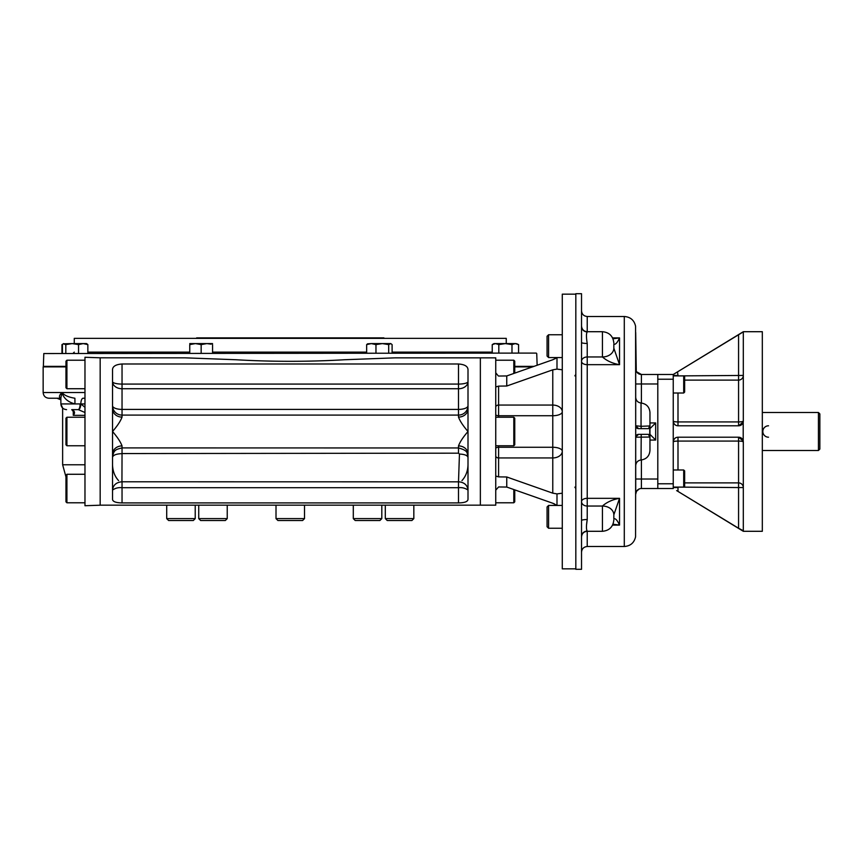 <?xml version="1.0" encoding="UTF-8"?>
<svg xmlns="http://www.w3.org/2000/svg" width="863" height="863" viewBox="0 0 863 863"><rect width="100%" height="100%" fill="white"/><g stroke="black" fill="none" stroke-linecap="round" stroke-linejoin="round"><path stroke-width="1.29" d="M43.797 353.55L536.257 353.086L43.797 353.55L43.355 366.376L65.966 366.376M506.257 343.582L506.257 338.361L74.272 338.361L506.257 338.361M383.884 337.875L196.645 337.875M818.426 412.492L818.426 450.508L819.85 449.084L819.85 413.916L818.426 412.492L762.32 412.492M743.291 421.554A4.757 4.757 0 0 0 743.313 421.047L743.205 422.083L738.566 425.793L677.994 425.793C675.276 425.686 673.701 424.1 673.248 421.047L673.248 488.523L641.403 488.523L641.403 479.019L635.697 479.019M677.336 491.015L743.313 531.295L762.32 531.295L762.32 331.705L743.313 331.705L673.248 374.477L657.8 374.477L657.8 488.523M677.994 375.901L743.313 375.437A4.757 4.671 0 0 1 738.566 380.108L738.566 334.758L673.248 374.477L673.248 421.047A4.757 0.874 180 0 0 677.994 421.921L738.566 421.921A4.757 0.874 0 0 0 743.313 421.047L743.313 332.255M742.935 440.087A4.757 4.757 0 0 1 743.205 440.917L743.313 441.953A4.757 0.874 -0 0 0 738.566 441.079L738.566 437.207A4.757 4.757 0 0 1 739.278 437.261M739.343 437.271A4.757 4.757 0 0 1 741.058 437.908M741.112 437.94A4.757 4.757 0 0 1 742.827 439.85M684.65 380.108L738.566 380.108L738.566 425.793A4.757 4.757 0 0 0 743.248 421.845M677.994 437.207L677.994 441.079A4.757 0.874 180 0 0 673.248 441.953C673.69 438.9 675.276 437.325 677.994 437.207L738.566 437.207L743.205 440.917L743.205 422.083M683.701 375.901L683.701 393.01L684.65 392.061L684.65 376.851L683.701 375.901L673.248 375.901A4.757 4.671 180 0 1 673.248 375.437L677.994 375.437L677.52 371.867M677.369 371.964L675.351 373.194M738.566 334.758L743.313 331.867M743.313 441.953L743.313 530.745L738.566 528.242L738.566 487.563L743.313 487.563A4.757 4.671 -0 0 0 738.566 482.892L738.566 487.563L677.994 487.099M676.635 490.594L677.207 490.939M739.095 528.566L740.54 529.418M683.701 487.099L684.65 486.149L684.65 470.939L683.701 469.99L683.701 487.099L673.248 487.099A4.757 4.671 180 0 0 673.248 487.563L677.994 487.563L677.994 491.414L738.566 528.242M673.248 483.776L657.8 483.776L657.8 478.544M673.248 379.224L657.8 379.224L657.8 384.456M548.588 334.747L547.066 336.257L547.066 356.031L548.588 357.552L548.588 334.747L562.277 334.747M548.588 505.448L547.066 506.969L547.066 526.743L548.588 528.253L548.588 505.448L562.277 505.448M683.701 469.99L673.248 469.99M575.826 488.555L574.866 487.142M574.866 375.858L575.826 374.445M635.697 397.314C635.988 400.615 637.768 402.514 641.047 403.01L641.047 426.311L649.753 425.955L648.469 428.652L638.555 428.652L635.697 425.804L641.047 426.311L641.22 428.652M635.729 493.668L635.697 437.207A2.848 2.848 0 0 1 635.729 436.818L638.555 434.348L648.469 434.348L649.753 437.045L635.697 437.207L635.697 425.804A2.848 2.848 0 0 0 638.534 428.652M636.268 371.252L635.697 332.46L635.697 425.793A2.848 2.848 0 0 0 635.729 426.182M635.729 436.818L635.697 437.196A2.848 2.848 0 0 1 638.534 434.348M649.958 422.946L655.664 422.946L649.958 428.652M649.958 434.348L655.664 440.054L649.958 440.054M649.753 437.045L649.753 425.955M635.697 440.054L635.697 465.686C635.988 462.385 637.768 460.486 641.047 459.99L641.22 434.348M641.047 459.99C646.506 459.17 649.472 456.009 649.958 450.508L649.958 412.492C649.472 406.991 646.506 403.83 641.047 403.01M639.213 374.035L636.527 371.726L641.403 374.477A5.707 5.707 0 0 1 635.697 368.771A5.707 5.707 0 0 0 641.403 374.477L657.8 374.477M641.403 488.523A5.707 5.707 0 0 0 635.697 494.229L636.495 491.317M612.989 524.219L619.537 525.092C617.358 520.292 615.459 518.21 613.841 518.836L613.841 518.857A11.402 7.26 0 0 0 613.841 518.857L613.841 514.823L619.537 498.329L587.228 498.329L587.228 343.463C586.193 337.206 586.193 333.366 587.228 331.921A5.707 5.61 -0 0 1 581.522 326.311L581.522 293.69L575.826 293.69L575.826 569.31L581.522 569.31L581.522 326.311M613.841 343.107C613.162 336.182 609.364 332.374 602.439 331.705L602.439 356.958A11.402 8.792 0 0 0 613.841 348.177L619.537 364.671C612.601 363.474 606.894 360.907 602.439 356.969L602.439 356.969A11.402 8.803 0 0 0 613.841 348.156L613.841 344.164C615.459 344.79 617.358 342.708 619.537 337.908L612.579 337.908M612.989 338.781L619.537 337.908L619.537 364.671L587.228 364.671A5.707 3.312 180 0 1 581.522 361.36A5.707 4.401 180 0 1 587.228 356.958L602.439 356.958M613.841 348.177L619.537 364.671M613.841 519.893C613.162 526.818 609.364 530.626 602.439 531.295L602.439 506.042A11.402 8.792 -0 0 1 613.841 514.823L613.841 514.823A11.402 8.803 0 0 0 602.439 506.042C606.894 502.093 612.601 499.526 619.537 498.329L619.537 525.092L612.579 525.092M581.522 342.46L581.522 342.46A5.707 1.003 180 0 0 587.228 343.463M586.657 524.068L587.228 519.537A5.707 1.003 -0 0 0 581.522 520.54M602.439 506.042L587.228 506.042L587.228 498.329A5.707 3.312 180 0 0 581.522 501.64A5.707 4.401 180 0 0 587.228 506.042L587.228 519.537C586.193 525.794 586.193 529.645 587.228 531.079A5.707 5.61 180 0 0 581.522 536.667A5.707 5.61 180 0 1 581.522 536.667M635.697 383.981L657.8 383.981L657.8 479.019L641.403 479.019L641.403 459.968M562.277 493.205L556.991 493.895L552.773 493.172L506.754 476.98L498.598 476.883L495.75 476.052L495.75 490.162L498.598 486.959L506.754 487.056L552.773 503.248L557.099 505.448M498.307 375.934L495.75 372.838L495.75 386.948L498.598 386.117L506.754 386.02L552.773 369.828L556.991 369.105L562.277 369.796M557.099 357.552L552.903 359.698M554.844 358.868L556.872 357.703M554.531 503.97L553.906 503.69M553.798 503.647L552.773 503.248M495.75 386.948L495.75 476.052M100.173 357.8L84.973 357.271L84.973 505.729L100.173 505.2L100.173 357.8L185.297 357.843L235.912 359.742C272.136 361.834 308.371 361.834 344.628 359.742L395.232 357.843L480.357 357.843L480.357 505.157L495.75 505.157L495.75 490.162M100.173 505.157L480.357 505.157L480.357 357.843L495.75 357.843L495.75 372.838M498.598 376.041L506.754 375.944L552.773 359.752M575.826 294.164L562.277 294.164L562.277 568.836L575.826 568.836M304.52 518.609L276.009 518.609L277.908 520.508L302.622 520.508L304.52 518.609L304.52 505.157M355.2 520.508L353.301 518.609L355.2 520.508L379.914 520.508L381.813 518.609L381.813 505.157M353.301 505.157L353.301 518.609L381.813 518.609L379.914 520.508M413.83 518.609L385.308 518.609L387.217 520.508L411.921 520.508L413.83 518.609L413.83 505.157M225.34 520.508L227.239 518.609L198.727 518.609L200.626 520.508L225.34 520.508L227.239 518.609L227.239 505.157M195.221 518.609L166.71 518.609L168.609 520.508L193.323 520.508L195.221 518.609L195.221 505.157M166.71 518.609L166.71 505.157M66.915 502.784L66.915 474.272L65.966 475.222L65.966 501.835L66.915 502.784L84.973 502.784M66.915 445.761L66.915 417.239L65.966 418.199L65.966 444.801L66.915 445.761L84.973 445.761M66.915 388.728L66.915 360.216L65.966 361.166L65.966 387.778L66.915 388.728L84.973 388.728M514.758 373.129L514.758 361.166L513.809 360.216L495.75 360.216M513.809 373.463L513.809 360.216M513.809 417.239L513.809 445.761L514.758 444.801L514.758 418.199L513.809 417.239L495.75 417.239M513.809 489.537L513.809 502.784L514.758 501.835L514.758 489.871M513.809 502.784L495.75 502.784M768.523 425.793A5.707 5.707 0 0 0 762.827 431.5A5.707 5.707 0 0 0 768.523 437.207M492.234 344.607L495.524 343.582L498.814 344.607L505.405 343.582L515.276 343.582L511.986 344.607L505.405 343.582L494.003 343.582L492.234 344.607L492.234 353.086M496.096 343.614L496.689 343.722M496.948 343.787L498.016 344.186M515.276 343.582L518.577 344.607L515.319 343.582M515.75 343.603L516.419 343.711M516.7 343.787L517.768 344.175M518.577 344.607L518.577 353.086M511.986 344.607L511.986 353.086M498.814 344.607L498.814 353.086M212.557 343.582L206.958 343.582M211.155 344.175L206.861 343.582L201.155 344.607L195.448 343.582L189.752 344.607L189.752 353.086M207.67 343.603L208.857 343.711M209.31 343.787L211.133 344.175M196.44 343.614L197.454 343.711M197.897 343.787L199.752 344.175M195.437 343.582L189.752 343.582M206.861 343.582L195.448 343.582M201.155 344.607L201.155 353.086M212.557 344.607L212.557 353.086M63.323 343.819L72.179 343.582L78.544 344.607L83.193 343.582L87.853 344.607L86.537 343.582L72.179 343.582L65.815 344.607L63.323 343.819L62.416 344.607L62.416 353.086M65.815 344.607L65.815 353.086M87.853 344.607L87.853 353.086M78.544 344.607L78.544 353.086M392.104 353.086L392.104 344.607L390.788 343.582L388.695 344.607L382.331 343.582L387.444 343.582M366.656 344.607L371.317 343.582L382.331 343.582L375.966 344.607L371.317 343.582L367.573 343.819L366.656 344.607L366.656 353.086M390.4 343.582L382.331 343.582M388.695 344.607L388.695 353.086M375.966 344.607L375.966 353.086M62.891 344.121L61.963 344.607L61.963 353.086M65.966 366.872L43.15 366.872L43.15 392.536C43.484 395.998 45.394 397.897 48.857 398.231L60.863 398.231C58.706 397.228 59.072 395.33 61.963 392.536L43.15 392.536M532.525 366.872L514.758 366.872M84.973 403.938L80.842 403.949A5.707 2.276 92.6 0 1 78.339 409.645L84.973 412.514M84.973 398.231L83.118 398.231A5.707 2.287 -90 0 0 80.842 403.938L84.973 407.325M60.874 398.016L60.874 403.938L74.962 403.938C67.94 402.05 63.603 398.253 61.963 392.536L60.874 398.016L61.963 392.536C64.261 395.33 68.576 397.228 74.898 398.231L74.962 403.938L80.097 403.938A5.707 1.985 90 0 1 78.112 409.645L78.339 409.645M71.748 409.645A5.707 2.082 -87.4 0 0 71.78 409.645C74.811 410.971 75.308 412.881 73.279 415.34L73.549 411.813L71.748 409.645A5.707 2.082 -87.4 0 0 71.748 409.645L78.112 409.645M74.898 398.231C68.576 397.228 64.261 395.33 61.963 392.536L84.973 392.536M468.005 464.769C467.811 471.112 465.793 476.387 461.953 480.605M118.587 480.605C114.747 476.419 112.729 471.144 112.535 464.769M458.501 417.099C459.979 421.101 463.151 425.901 468.005 431.5L468.005 408.868A9.504 8.231 -0 0 1 458.501 417.099L458.501 415.092A9.504 9.374 0 0 0 468.005 405.718A9.504 3.679 0 0 1 458.501 409.407L122.039 409.407A9.504 3.679 -0 0 1 112.535 405.718A9.504 9.374 180 0 0 122.039 415.092L122.039 417.099A9.504 8.231 0 0 1 112.535 408.868L112.535 454.132A9.504 8.231 180 0 1 122.039 445.901C120.55 441.899 117.39 437.099 112.535 431.5C117.39 425.901 120.55 421.101 122.039 417.099M468.005 408.868L468.005 370.303C468.221 366.57 465.06 364.466 458.501 363.992L458.501 384.078L122.039 384.078L122.039 415.092L458.501 415.092L458.501 384.078A9.504 2.46 180 0 0 468.005 381.619A9.504 7.131 0 0 1 458.501 388.749L122.039 388.749A9.504 7.131 0 0 1 112.535 381.619A9.504 2.46 180 0 0 122.039 384.078L122.039 363.992C115.469 364.477 112.298 366.581 112.535 370.303L112.535 408.868M458.587 481.781C464.262 482.309 467.401 485.082 468.005 490.087C465.233 488.113 462.061 487.325 458.501 487.703L122.039 487.703C118.468 487.325 115.297 488.113 112.535 490.087L112.535 490.055C113.129 485.082 116.268 482.309 121.942 481.781L458.501 481.834L459.45 454.057C464.607 454.272 467.455 455.405 468.005 457.444L468.005 457.444C466.376 453.97 470.044 451.047 458.501 447.962L458.501 445.901A9.504 8.231 180 0 1 468.005 454.132L468.005 431.5C463.151 437.099 459.979 441.899 458.501 445.901M459.45 454.057L458.501 453.172L122.039 453.56L121.942 481.781M121.942 453.647C116.268 453.873 113.129 455.092 112.535 457.304L112.535 457.271C113.657 449.936 115.61 449.537 122.039 447.908L458.501 447.962L458.501 453.172M468.005 499.289L468.005 499.267C467.897 501.586 464.726 502.805 458.501 502.913L122.039 502.913C115.825 502.805 112.654 501.586 112.535 499.267L112.568 499.645M112.568 499.688L112.848 500.4M461.996 502.719L462.913 502.59M464.229 502.331L465.642 501.899M466.193 501.651L467.282 500.896M458.501 363.992L122.039 363.992M112.535 454.132L112.535 499.267M468.005 499.267L468.005 454.132M514.758 366.376L533.927 366.376M87.853 352.136L189.752 352.136M212.557 352.136L366.656 352.136M392.104 352.136L492.234 352.136M677.994 469.99L677.994 441.079L738.566 441.079L738.566 482.892L684.65 482.892M677.994 393.01L677.994 425.793M655.664 422.946L655.664 440.054M635.697 437.12L635.578 536.797C634.197 542.805 630.443 546.042 624.294 546.506L624.294 316.494C630.443 316.958 634.197 320.195 635.578 326.203L635.697 425.88M641.403 374.477L641.403 403.032M587.228 331.921L587.228 316.494C583.766 316.16 581.867 314.261 581.522 310.788M624.294 546.506L587.228 546.506L587.228 531.079M498.598 476.883L498.598 457.94A2.848 2.017 0 0 1 495.75 455.923M552.773 493.172L552.773 457.94L498.598 457.94L498.598 447.271A2.848 1.187 -0 0 0 495.75 448.458M495.75 414.542A2.848 1.187 0 0 0 498.598 415.729L498.598 417.239M498.598 445.761L498.598 447.271L552.773 447.271L552.773 457.94A9.504 6.721 180 0 0 562.277 451.22A9.504 3.948 0 0 0 552.773 447.271L552.773 415.729A9.504 3.948 180 0 0 562.277 411.78A9.504 6.721 0 0 0 552.773 405.06L552.773 369.828M498.598 386.117L498.598 405.06L552.773 405.06L552.773 415.729L498.598 415.729L498.598 405.06A2.848 2.017 0 0 0 495.75 407.077M556.991 357.627L556.991 369.105M556.991 493.895L556.991 505.373M506.754 375.944L506.754 386.02M506.754 476.98L506.754 487.056M73.279 409.645L73.279 415.34L84.973 415.34M83.118 398.231A5.707 5.059 -90 0 1 84.973 398.63M84.973 464.769L62.632 464.769L65.966 476.894M122.039 453.56L122.039 445.901M122.039 502.913L122.039 481.834M458.501 502.913L458.501 481.834M536.732 353.55L537.142 365.243M74.272 343.582L74.272 338.361M74.272 352.136L73.323 353.086M818.426 450.508L762.32 450.508M548.588 357.552L562.277 357.552M548.588 528.253L562.277 528.253M683.701 393.01L673.248 393.01M636.031 427.12L636.463 427.735M636.614 427.886L637.272 428.339M635.999 435.944L636.516 435.211M636.56 435.168L637.293 434.639M635.697 432.309L635.697 430.691M635.707 369.127L635.912 370.292M636.409 491.468L636.096 492.147M636.02 492.341L635.815 493.086M636.527 491.274L639.213 488.965M602.439 331.705L587.228 331.705C583.766 331.36 581.867 329.461 581.522 325.998M602.439 531.295L587.228 531.295C583.766 531.64 581.867 533.539 581.522 537.002M587.228 546.506C583.766 546.84 581.867 548.739 581.522 552.212M624.294 316.494L587.228 316.494M276.009 518.609L276.009 505.157M385.308 518.609L385.308 505.157M198.727 518.609L198.727 505.157M66.915 474.272L84.973 474.272M66.915 417.239L84.973 417.239M66.915 360.216L84.973 360.216M513.809 445.761L495.75 445.761M63.722 343.582L61.963 344.607M62.632 464.769L62.632 408.059L60.874 403.938C61.208 407.401 63.118 409.299 66.58 409.645M60.874 399.817L56.936 398.231"/></g></svg>
